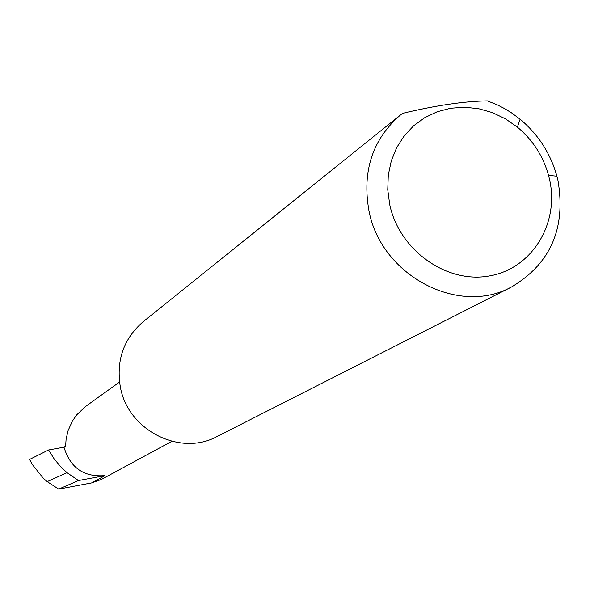 <?xml version="1.0" encoding="UTF-8"?>
<svg xmlns="http://www.w3.org/2000/svg" width="590" height="590" viewBox="0 0 590 590"><rect width="100%" height="100%" fill="white"/><g stroke="black" fill="none" stroke-linecap="round" stroke-linejoin="round"><path stroke-width="0.89" d="M63.993 447.176C70.262 467.87 83.942 477.34 105.05 475.606L78.485 480.54L67.031 472.671L60.895 466.956L54.147 458.873L48.601 449.971L63.993 447.176L65.623 446.099L66.124 438.923L68.145 430.494L72.334 421.194L76.604 414.954L85.307 406.665L119.534 382.04M549.489 179.161L548.567 175.4C543.169 156.084 532.777 139.992 517.393 127.13L505.357 118.782L492.274 112.565L478.52 108.671L464.478 107.21L450.568 108.25L437.197 111.761L424.771 117.661L413.649 125.781L404.172 135.899L396.642 147.714L391.295 160.886L388.301 175.016L387.755 189.685L389.695 204.442C399.172 250.013 446.202 283.687 488.963 276.009C531.878 269.003 559.777 223.485 549.489 179.161M487.355 100.89L497.274 104.858L504.457 108.523L511.375 112.749L520.115 119.209C538.257 134.402 550.522 153.385 556.901 176.174L557.993 180.614C566.061 228.219 550.581 263.664 511.56 286.954C458.585 316.417 380.86 275.471 368.927 210.593C362.017 171.152 372.541 139.27 400.492 114.962L402.557 113.354C435.988 105.389 464.256 101.237 487.355 100.89M511.56 286.954L217.186 436.445C180.216 456.859 127.683 430.221 120.316 386.775C116.053 360.328 123.657 338.653 143.127 321.757L400.492 114.962M78.485 480.54L58.698 489.11L47.222 481.617L67.031 472.671M47.222 481.617L43.417 478.394L32.384 464.581L29.625 459.404L31.336 462.737M171.815 441.335L101.369 479.456L91.693 482.886L58.698 489.11M48.601 449.971L29.625 459.404M105.05 475.606L91.693 482.886M517.393 127.13L520.115 119.209M548.567 175.4L556.901 176.174"/></g></svg>
